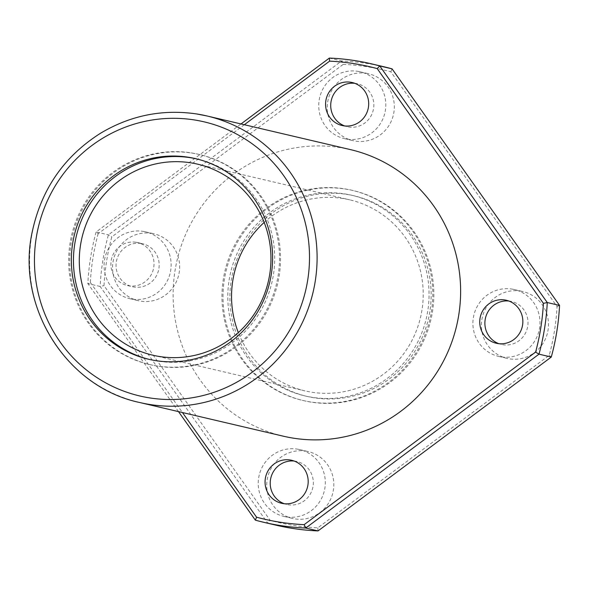 <?xml version="1.0" encoding="UTF-8"?>
<svg xmlns="http://www.w3.org/2000/svg" width="589" height="589" viewBox="0 0 589 589"><rect width="100%" height="100%" fill="white"/><g stroke="black" fill="none" stroke-linecap="round" stroke-linejoin="round"><path stroke-width="0.44" stroke-dasharray="2.94 2.21" d="M350.477 149.621A147.169 143.569 -76.8 0 0 340.147 147.603A147.169 143.569 -76.8 0 0 175.964 265.396A147.169 143.569 -76.8 0 0 283.28 436.177M329.361 58.083L341.649 60.961L108.405 234.834A235.467 229.703 -76.8 0 0 100.137 286.46L267.634 523.032A235.467 229.703 -76.8 0 0 276.086 525.189M383.601 66.69A235.467 229.703 -76.8 0 0 341.649 60.961L343.254 64.348L111.792 236.896A232.28 226.596 -76.8 0 0 103.988 285.636L270.211 520.404A232.28 226.596 -76.8 0 0 317.795 527.847L549.257 355.307A232.28 226.596 -76.8 0 0 557.061 306.567L390.846 71.799A232.28 226.596 -76.8 0 0 343.254 64.348M244.325 124.728L98.149 233.693L96.125 231.956L108.405 234.834L111.792 236.896M178.496 411.608L87.849 283.581A235.467 229.703 -76.8 0 1 96.125 231.956L241.004 123.948M98.149 233.693A232.28 226.596 -76.8 0 0 90.338 282.433L87.849 283.581L100.137 286.46L103.988 285.636M255.354 520.153L267.634 523.032L270.211 520.404M90.338 282.433L182.45 412.536M135.949 242.248A22.073 21.535 103.2 0 1 137.502 242.55A22.073 21.535 103.2 0 1 153.427 268.959A22.073 21.535 103.2 0 1 127.415 285.54A22.073 21.535 103.2 0 1 111.321 259.918A22.073 21.535 103.2 0 1 135.949 242.248M346.818 194.392A103.016 100.498 103.2 0 1 354.048 195.806A103.016 100.498 103.2 0 1 428.365 319.047A103.016 100.498 103.2 0 1 307.009 396.397A103.016 100.498 103.2 0 1 231.889 276.845A103.016 100.498 103.2 0 1 346.818 194.392M366.211 73.316A34.339 33.499 103.2 0 1 368.618 73.787A34.339 33.499 103.2 0 1 393.393 114.862A34.339 33.499 103.2 0 1 352.944 140.646A34.339 33.499 103.2 0 1 327.904 100.8A34.339 33.499 103.2 0 1 366.211 73.316M151.542 233.347A34.339 33.499 103.2 0 1 153.95 233.811A34.339 33.499 103.2 0 1 178.725 274.894A34.339 33.499 103.2 0 1 138.268 300.677A34.339 33.499 103.2 0 1 113.228 260.831A34.339 33.499 103.2 0 1 151.542 233.347M305.706 451.086A34.339 33.499 103.2 0 1 308.113 451.549A34.339 33.499 103.2 0 1 332.888 492.632A34.339 33.499 103.2 0 1 292.431 518.416A34.339 33.499 103.2 0 1 267.391 478.57A34.339 33.499 103.2 0 1 305.706 451.086M520.374 291.054A34.339 33.499 103.2 0 1 522.782 291.526A34.339 33.499 103.2 0 1 547.556 332.601A34.339 33.499 103.2 0 1 507.107 358.384A34.339 33.499 103.2 0 1 482.067 318.539A34.339 33.499 103.2 0 1 520.374 291.054M508.867 301.031A22.073 21.535 103.2 0 1 509.927 301.163A22.073 21.535 103.2 0 1 511.48 301.472A22.073 21.535 103.2 0 1 527.405 327.874A22.073 21.535 103.2 0 1 501.401 344.455A22.073 21.535 103.2 0 1 498.861 343.689M511.87 289.059A34.339 33.499 103.2 0 1 514.278 289.53A34.339 33.499 103.2 0 1 539.053 330.606A34.339 33.499 103.2 0 1 498.596 356.389A34.339 33.499 103.2 0 1 473.556 316.543A34.339 33.499 103.2 0 1 511.87 289.059M294.198 461.054A22.073 21.535 103.2 0 1 295.258 461.194A22.073 21.535 103.2 0 1 296.804 461.496A22.073 21.535 103.2 0 1 312.73 487.906A22.073 21.535 103.2 0 1 286.725 504.478A22.073 21.535 103.2 0 1 284.192 503.713M297.195 449.09A34.339 33.499 103.2 0 1 299.61 449.562A34.339 33.499 103.2 0 1 324.384 490.637A34.339 33.499 103.2 0 1 283.927 516.42A34.339 33.499 103.2 0 1 258.888 476.575A34.339 33.499 103.2 0 1 297.195 449.09M141.095 243.456A22.073 21.535 103.2 0 1 142.641 243.758A22.073 21.535 103.2 0 1 158.574 270.167A22.073 21.535 103.2 0 1 132.562 286.74A22.073 21.535 103.2 0 1 116.467 261.126A22.073 21.535 103.2 0 1 141.095 243.456M143.031 231.352A34.339 33.499 103.2 0 1 145.446 231.816A34.339 33.499 103.2 0 1 170.221 272.898A34.339 33.499 103.2 0 1 129.764 298.682A34.339 33.499 103.2 0 1 104.724 258.836A34.339 33.499 103.2 0 1 143.031 231.352M354.703 83.292A22.073 21.535 103.2 0 1 355.763 83.424A22.073 21.535 103.2 0 1 357.317 83.734A22.073 21.535 103.2 0 1 373.242 110.136A22.073 21.535 103.2 0 1 347.238 126.716A22.073 21.535 103.2 0 1 344.705 125.95M357.707 71.321A34.339 33.499 103.2 0 1 360.115 71.792A34.339 33.499 103.2 0 1 384.889 112.867A34.339 33.499 103.2 0 1 344.432 138.651A34.339 33.499 103.2 0 1 319.393 98.805A34.339 33.499 103.2 0 1 357.707 71.321M318.038 530.917L317.795 527.847M551.282 357.044L549.257 355.307M559.55 305.419L557.061 306.567M390.846 71.799L392.053 68.847M345.493 189.062A107.92 105.284 103.2 0 1 353.069 190.534A107.92 105.284 103.2 0 1 430.927 319.643A107.92 105.284 103.2 0 1 303.784 400.682A107.92 105.284 103.2 0 1 225.094 275.438A107.92 105.284 103.2 0 1 345.493 189.062M344.44 188.811A107.92 105.284 103.2 0 1 352.016 190.291A107.92 105.284 103.2 0 1 429.874 319.4A107.92 105.284 103.2 0 1 302.739 400.432A107.92 105.284 103.2 0 1 224.041 275.188A107.92 105.284 103.2 0 1 344.44 188.811M264.174 222.421A98.113 95.712 103.2 0 1 342.894 198.5A98.113 95.712 103.2 0 1 349.778 199.84A98.113 95.712 103.2 0 1 420.561 317.213A98.113 95.712 103.2 0 1 304.977 390.882A98.113 95.712 103.2 0 1 238.331 332.601M344.72 193.899A103.016 100.498 103.2 0 1 351.942 195.312A103.016 100.498 103.2 0 1 426.267 318.553A103.016 100.498 103.2 0 1 304.903 395.904A103.016 100.498 103.2 0 1 229.791 276.351A103.016 100.498 103.2 0 1 344.72 193.899M196.549 158.875A103.016 100.498 103.2 0 1 197.602 159.118A103.016 100.498 103.2 0 1 271.919 282.359A103.016 100.498 103.2 0 1 150.556 359.71A103.016 100.498 103.2 0 1 149.51 359.459M191.145 152.86A107.92 105.284 103.2 0 1 198.721 154.34A107.92 105.284 103.2 0 1 276.58 283.449A107.92 105.284 103.2 0 1 149.437 364.488A107.92 105.284 103.2 0 1 70.746 239.244A107.92 105.284 103.2 0 1 191.145 152.86M192.198 153.111A107.92 105.284 103.2 0 1 199.767 154.59A107.92 105.284 103.2 0 1 277.633 283.699A107.92 105.284 103.2 0 1 150.489 364.731A107.92 105.284 103.2 0 1 71.792 239.487A107.92 105.284 103.2 0 1 192.198 153.111M139.748 402.523A147.169 143.569 103.2 0 1 32.432 231.735A147.169 143.569 103.2 0 1 196.616 113.942M496.255 343.247L501.401 344.455M506.334 300.265L511.48 301.472M498.596 356.389L507.107 358.384M514.278 289.53L522.782 291.526M281.579 503.278L286.725 504.478M291.665 460.289L296.804 461.496M283.927 516.42L292.431 518.416M299.61 449.562L308.113 451.549M127.415 285.54L132.562 286.74M137.502 242.55L142.641 243.758M129.764 298.682L138.268 300.677M145.446 231.816L153.95 233.811M342.091 125.509L347.238 126.716M352.17 82.526L357.317 83.734M344.432 138.651L352.944 140.646M360.115 71.792L368.618 73.787M302.739 400.432L303.784 400.682M352.016 190.291L353.069 190.534M304.903 395.904L307.009 396.397M351.942 195.312L354.048 195.806M148.457 359.216L150.556 359.71M195.496 158.625L197.602 159.118M149.437 364.488L150.489 364.731M198.721 154.34L199.767 154.59M152.728 355.182L304.977 390.882M197.529 164.14L349.778 199.84"/><path stroke-width="0.88" d="M188.266 157.211A103.016 100.498 103.2 0 1 195.496 158.625A103.016 100.498 103.2 0 1 269.821 281.866A103.016 100.498 103.2 0 1 148.457 359.216A103.016 100.498 103.2 0 1 73.338 239.664A103.016 100.498 103.2 0 1 188.266 157.211M293.602 438.194A147.169 143.569 -76.8 0 0 457.786 320.401A147.169 143.569 -76.8 0 0 350.477 149.621L206.945 115.959A147.169 143.569 103.2 0 1 313.12 292.019A147.169 143.569 103.2 0 1 139.748 402.523L283.28 436.177A147.169 143.569 -76.8 0 0 293.602 438.194M182.45 412.536L256.561 517.201A232.28 226.596 -76.8 0 0 304.145 524.652L535.607 352.104L538.994 354.166A235.467 229.703 -76.8 0 0 547.262 302.54L379.765 65.968L392.053 68.847A235.467 229.703 -76.8 0 0 383.601 66.69L371.32 63.811A235.467 229.703 -76.8 0 0 329.361 58.083L241.004 123.948M535.607 352.104A232.28 226.596 -76.8 0 0 543.411 303.364L547.262 302.54L559.55 305.419L392.053 68.847M543.411 303.364L377.196 68.596L379.765 65.968A235.467 229.703 -76.8 0 0 371.32 63.811M256.561 517.201L255.354 520.153L178.496 411.608M255.354 520.153A235.467 229.703 -76.8 0 0 263.798 522.31A235.467 229.703 -76.8 0 0 305.757 528.038L318.038 530.917L551.282 357.044A235.467 229.703 -76.8 0 0 559.55 305.419M263.798 522.31L276.086 525.189A235.467 229.703 -76.8 0 0 318.038 530.917M304.145 524.652L305.757 528.038L538.994 354.166L551.282 357.044M377.196 68.596A232.28 226.596 -76.8 0 0 329.604 61.153L244.325 124.728M350.624 82.224A22.073 21.535 103.2 0 1 352.17 82.526A22.073 21.535 103.2 0 1 368.096 108.936A22.073 21.535 103.2 0 1 342.091 125.509A22.073 21.535 103.2 0 1 325.997 99.887A22.073 21.535 103.2 0 1 350.624 82.224M290.112 459.987A22.073 21.535 103.2 0 1 291.665 460.289A22.073 21.535 103.2 0 1 307.591 486.698A22.073 21.535 103.2 0 1 281.579 503.278A22.073 21.535 103.2 0 1 265.484 477.657A22.073 21.535 103.2 0 1 290.112 459.987M504.788 299.963A22.073 21.535 103.2 0 1 506.334 300.265A22.073 21.535 103.2 0 1 522.259 326.674A22.073 21.535 103.2 0 1 496.255 343.247A22.073 21.535 103.2 0 1 480.16 317.626A22.073 21.535 103.2 0 1 504.788 299.963M498.861 343.689A22.073 21.535 103.2 0 1 485.476 318.045A22.073 21.535 103.2 0 1 508.867 301.031M284.192 503.713A22.073 21.535 103.2 0 1 270.8 478.077A22.073 21.535 103.2 0 1 294.198 461.054M344.705 125.95A22.073 21.535 103.2 0 1 331.312 100.307A22.073 21.535 103.2 0 1 354.703 83.292M329.604 61.153L329.361 58.083M238.331 332.601A98.113 95.712 103.2 0 1 264.174 222.421M149.51 359.459A103.016 100.498 103.2 0 1 75.547 239.62A103.016 100.498 103.2 0 1 190.372 157.705A103.016 100.498 103.2 0 1 196.549 158.875M190.645 162.792A98.113 95.712 103.2 0 1 197.529 164.14A98.113 95.712 103.2 0 1 268.312 281.513A98.113 95.712 103.2 0 1 152.728 355.182A98.113 95.712 103.2 0 1 81.186 241.321A98.113 95.712 103.2 0 1 190.645 162.792M194.245 119.92A140.786 137.347 103.2 0 1 278.376 346.811A140.786 137.347 103.2 0 1 43.314 310.028A140.786 137.347 103.2 0 1 194.245 119.92M196.616 113.942A147.169 143.569 103.2 0 1 206.945 115.959L196.593 113.942C162.535 108.98 130.552 115.385 100.653 133.173C64.459 156.085 41.716 188.701 32.417 231.021C15.395 305.89 66.02 387.142 139.748 402.523"/></g></svg>
